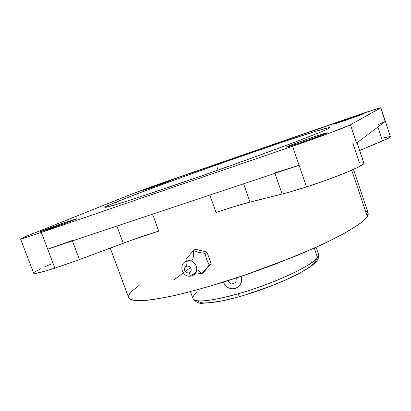 <?xml version="1.0" encoding="UTF-8"?>
<svg xmlns="http://www.w3.org/2000/svg" width="411" height="411" viewBox="0 0 411 411"><rect width="100%" height="100%" fill="white"/><g stroke="black" fill="none" stroke-linecap="round" stroke-linejoin="round"><path stroke-width="0.62" d="M240.158 296.465L240.096 296.485C239.423 296.475 238.745 295.581 238.067 293.798C249.261 290.757 263.477 285.732 280.713 278.73C297.358 271.748 313.501 262.922 317.503 257.543L318.504 254.234L317.503 257.543L314.256 248.105L317.503 257.543C312.36 265.665 273.002 283.975 238.067 293.798C238.745 295.581 239.423 296.475 240.096 296.485L240.158 296.465M195.744 272.724L201.693 273.808C200.013 271.481 198.39 270.119 196.818 269.729C198.39 270.119 200.013 271.481 201.693 273.808L209.189 265.141L206.702 259.608L205.007 253.495L198.744 252.344L193.334 250.628L185.942 259.351L186.373 261.211L185.942 259.351L193.334 250.628C193.864 255.873 193.221 259.372 191.408 261.124C193.221 259.372 193.864 255.873 193.334 250.628L195.359 249.22L193.334 250.628L198.744 252.344L205.007 253.495L206.949 252.061L205.007 253.495L206.702 259.608L209.189 265.141L211.095 263.626L209.189 265.141L201.693 273.808L203.65 272.236L201.693 273.808L195.744 272.724M186.645 266.174C185.808 263.456 185.854 261.756 186.794 261.062C185.854 261.756 185.808 263.456 186.645 266.174L187.94 266.061L189.224 266.472L191.002 268.547L191.223 269.893L190.93 271.178L190.17 272.205L189.055 272.822C193.16 271.769 190.637 264.782 186.645 266.174C182.556 267.242 185.073 274.194 189.055 272.822L187.76 272.93L186.481 272.519L184.709 270.448L184.775 267.823L185.536 266.79L186.645 266.174M191.701 275.817L191.588 275.848C190.694 275.843 189.851 274.831 189.055 272.822C189.851 274.831 190.694 275.843 191.588 275.848L191.701 275.817M196.607 292.617C193.622 295.206 192.42 297.225 193 298.679C195.8 302.845 210.822 301.217 238.067 293.798C221.642 298.658 195.698 304.058 193 298.679C196.052 302.311 199.361 303.837 202.926 303.251L216.417 302.018C223.394 300.795 231.295 298.951 240.116 296.48C260.281 290.582 278.591 283.611 295.031 275.57C309.57 267.808 320.256 261.879 318.504 254.234L316.11 247.273M236.967 287.859L235.303 288.532L239.145 286.205C241.54 283.436 242.094 280.204 240.81 276.505L241.493 280.523L240.62 284.052L238.447 286.863L235.287 288.537M238.986 286.369L240.712 283.96L241.36 282.229L241.565 278.488L241.031 276.433L241.565 278.488L241.36 282.229L240.712 283.96L238.976 286.38M116.395 201.935C163.46 182.705 325.933 125.93 329.848 127.662L328.112 128.818L321.685 131.659L294.579 142.263L251.527 158.143L200.892 176.16L153.997 192.281L120.613 203.183L105.627 207.36L104.826 207.36L105.134 206.964L112.203 203.661L140.511 192.574L182.088 177.233L229.127 160.465L282.655 142.047L315.92 131.237L329.006 127.641L329.822 127.636L329.54 128.021L328.112 128.818L321.988 131.535L296.413 141.569C273.176 150.354 240.209 162.33 207.016 174.012L141.199 196.55L114.227 205.125C108.802 206.682 105.663 207.421 104.815 207.35C104.713 206.908 108.571 205.104 116.395 201.935L117.238 204.221L116.395 201.935M161.872 183.368L162.042 183.84L161.872 183.368L170.339 180.619L151.109 187.729L142.792 190.421L161.872 183.368L170.339 180.624L164.246 183.034L142.987 190.396L161.872 183.368M351.04 117.782L351.241 118.383L351.04 117.782L364.167 113.523L346.555 120.022L333.629 124.214L356.573 115.887L364.131 113.513L358.099 115.917L334.015 124.153L351.04 117.782M310.639 137.988L311.019 139.098L310.639 137.988C320.734 134.541 326.262 132.81 327.223 132.799C327.834 132.969 314.872 137.844 302.398 142.114C292.349 145.54 286.945 147.23 286.174 147.184C285.702 146.958 298.499 142.155 310.639 137.988L326.74 132.84L325.8 133.539L318.206 136.488L298.473 143.449L286.184 147.148L292.509 144.502L310.639 137.988M67.26 221.704L67.543 222.459L67.26 221.704L76.497 218.806C77.432 218.832 60.438 225.218 48.59 229.271L39.605 232.087C38.891 231.963 55.773 225.639 67.26 221.704L76.384 218.914L66.341 222.906L39.615 232.087L47.183 228.948L67.26 221.704M292.252 167.534L299.085 165.289L306.488 186.918L287.335 192.687L250.027 202.114L243.605 183.799L250.027 202.114L282.126 194.059L274.954 173.339L282.126 194.059C288.805 192.374 296.927 189.995 306.488 186.918L299.085 165.289L274.805 172.908M384.285 122.072L385.179 121.553L380.756 107.744L373.06 110.009L146.547 188.557L128.884 195.184L23.648 237.383L20.55 238.94L33.697 273.233C34.616 274.055 41.691 272.359 54.915 268.147L41.347 232.446C28.164 236.947 21.233 239.115 20.56 238.945L27.475 235.811L128.884 195.184C135.928 192.348 155.183 185.351 170.365 180.095L350.013 117.777C366.643 112.003 380.93 107.348 380.899 107.759L350.46 124.785L356.578 143.11L357.031 142.566M152.568 214.167L158.749 231.141C148.011 234.383 136.175 238.416 123.243 243.225L116.899 226.065L123.243 243.225L79.451 259.562L72.428 240.897L79.451 259.562L132.594 239.813L158.749 231.141L152.568 214.167M216.073 212.538L209.851 195.055L216.073 212.538L234.563 206.492L250.027 202.114C240.718 204.483 229.4 207.956 216.073 212.538L226.029 209.076M128.602 297.482L129.897 299.095L132.363 300.097L136.098 300.636L147.4 300.241L154.937 299.265L173.555 295.715L184.457 293.151L208.834 286.549L249.307 273.608L276.618 263.646L314.071 248.187L324.911 243.199L343.334 233.869L356.84 225.773L361.639 222.284L365.122 219.212L367.306 216.571L351.739 170.195L367.306 216.571L368.112 213.021L368.225 214.372L367.306 216.571L361.952 222.032C356.044 226.446 347.66 231.547 336.804 237.332C324.613 243.43 310.567 249.816 294.672 256.49L242.958 275.781C216.366 284.653 191.398 291.733 171.197 296.228C158.708 298.74 148.535 300.236 140.69 300.708C134.269 300.616 130.282 299.645 128.72 297.795L110.246 248.074M192.399 274.635C200.727 272.519 195.615 258.339 187.529 261.175L186.794 261.062C177.439 263.687 182.592 278.899 191.634 275.838C201.128 273.336 195.98 257.887 186.856 261.047M195.359 249.22L206.949 252.061L211.095 263.626L203.65 272.236L211.095 263.626L206.949 252.061L195.359 249.22M380.905 107.764L390.445 136.75C390.553 137.253 387.927 138.646 382.554 140.916L377.956 126.999L382.554 140.916L359.697 150.529L388.534 138.183L390.013 137.3L390.445 136.765L389.839 136.586L382.343 138.127M72.285 240.512L47.697 249.148L299.085 165.289L53.43 247.206M357.025 142.525L356.578 143.11L350.46 124.785L380.694 107.923L385.179 121.553L356.578 143.11L385.179 121.553L377.319 125.062M357.092 142.725L363.91 163.167C366.016 164.914 336.018 177.465 306.488 186.918L326.591 180.049L344.839 173.098L357.909 167.344L363.709 163.753L363.894 163.131L363.221 162.813L359.445 163.064L352.72 142.946M51.678 263.831L44.285 267.058M40.9 268.64L34.467 272.195M33.671 273.166L36.225 273.3L45.529 271.029L60.653 266.251L79.451 259.562L54.915 268.147L41.347 232.446L292.565 146.265L41.347 232.446L28.467 236.751L20.55 238.94M299.085 165.289L292.565 146.265L299.085 165.289M350.46 124.785C347.547 126.593 319.059 137.197 292.565 146.265L330.501 132.758L350.46 124.785M367.922 212.621L366.463 211.311M139.195 285.368L131.895 291.173L129.722 293.67L128.628 295.848M233.525 288.846L235.303 288.532L231.676 288.81L228.115 287.659L225.151 285.255L223.317 282.177C225.865 287.402 229.862 289.519 235.303 288.532L238.478 286.832M246.461 294.523L271.414 285.84L283.164 281.001L293.695 276.13L302.542 271.45L309.355 267.176L313.917 263.472L315.314 261.879L316.336 259.264M198.092 301.443L200.994 302.66L203.311 302.933L209.62 302.763L222.865 300.693L233.725 298.139M218.123 170.092L217.085 167.159L218.123 170.092M58.305 225.85L58.136 225.403M306.822 140.577L306.627 140.002M348.944 119.19L348.841 118.882M156.678 185.772L156.581 185.51M174.305 279.67L190.457 267.54M227.74 280.785L231.249 283.996L235.673 282.717L236.351 277.99M190.442 291.63L193 298.679M353.486 169.419L368.112 213.021"/></g></svg>
